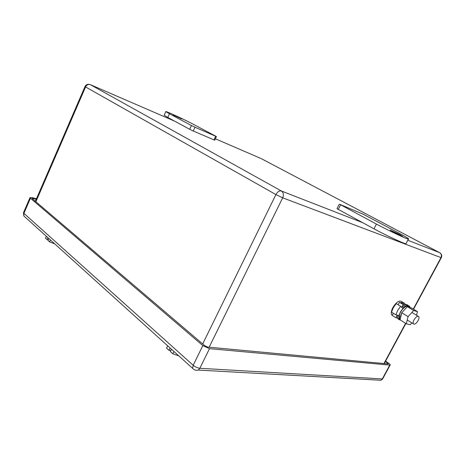 <?xml version="1.0" encoding="UTF-8"?>
<svg xmlns="http://www.w3.org/2000/svg" width="465" height="465" viewBox="0 0 465 465"><rect width="100%" height="100%" fill="white"/><g stroke="black" fill="none" stroke-linecap="round" stroke-linejoin="round"><path stroke-width="0.7" d="M418.087 320.652C419.012 318.845 419.244 317.502 418.773 316.624C417.529 315.729 415.943 316.793 414.024 319.821C413.106 321.617 412.874 322.954 413.333 323.826C414.582 324.739 416.163 323.681 418.087 320.652M404.556 303.825L404.225 303.139C403.556 302.256 402.498 302.134 401.051 302.773M261.487 158.745L439.809 252.768M89.85 84.496L90.291 84.642C88.292 84.043 86.717 84.804 85.566 86.938L275.914 194.573C277.535 191.737 279.366 190.545 281.406 190.999L90.291 84.642L174.526 121.098L189.714 129.299L191.458 125.521L194.998 127.23L193.248 131.002L189.714 129.299M406.143 243.34L405.904 243.794C403.318 243.433 385.526 235.098 373.988 228.827L336.997 208.709L339.27 204.216M213.976 139.913L215.684 136.268L216.44 136.559L214.737 140.192L193.248 131.002M402.986 302.39L401.859 301.704C399.429 299.983 396.442 301.907 392.908 307.481C391.245 310.794 390.867 313.282 391.78 314.939L392.228 315.41L393.384 313.305M165.807 111.588L169.434 113.791L167.772 117.447L164.168 115.198L165.807 111.588C165.482 110.792 185.111 119.877 193.783 124.51L216.44 136.559M169.434 113.791L191.458 125.521M215.684 136.268L194.998 127.23M173.288 115.035L181.67 118.918L173.288 115.035M167.772 117.447L174.526 121.098M376.441 224.095L339.822 204.362L363.246 214.237L398.395 232.843C406.625 237.231 409.95 239.33 408.363 239.132C405.829 238.679 388.025 230.309 376.441 224.095L373.988 228.827M399.598 234.465L390.152 230.03L393.105 231.901L402.603 236.371L399.598 234.465M36.462 198.764L31.975 197.602L29.998 197.608L30.428 198.23L202.833 345.6L209.5 348.645L389.786 365.089L382.276 378.998L381.102 380.271L382.637 378.952L199.834 368.28L198.386 370.076L381.102 380.271M36.235 199.293L32.98 198.45L32.143 198.456L32.329 198.718L204.85 345.791L207.657 347.076L388.13 363.944L387.653 363.177L387.281 363.868M385.346 361.59L387.653 363.177M389.786 365.089L390.141 365.066C390.495 364.827 390.001 364.229 388.659 363.275L385.584 361.154M400.714 320.234L398.918 319.432L398.732 315.427L395.901 314.881L391.518 312.131L393.297 307.708L396.215 303.599L400.627 306.307L402.661 308.307C405.544 305.354 407.677 304.61 409.061 306.075L409.514 307.301M401.83 307.255L404.753 305.028C406.172 304.389 407.218 304.494 407.886 305.342M398.958 319.496L397.505 318.153L397.43 315.444M398.098 304.755L399.452 302.291L406.677 304.633M409.479 307.103L409.799 306.528L409.066 306.086M392.222 315.421L395.889 317.729L397.505 318.153M395.889 317.729L397.18 315.392M401.725 307.156L403.161 304.552L399.452 302.291M404.753 305.028L403.161 304.552M409.799 306.528L409.229 306.359M411.851 322.902L410.171 324.739L406.323 323.768L400.069 319.827L401.754 312.718L407.352 306.662L411.17 307.789L417.465 311.614L416.553 315.264M406.323 323.768L408.061 316.624L413.676 310.515L417.465 311.614M408.061 316.624L401.754 312.718M413.676 310.515L407.352 306.662M400.394 318.455L400.598 315.921L401.644 313.183M402.103 312.341L406.555 307.528M408.311 306.947L409.427 307.278M400.202 319.263L399.557 318.705L399.389 315.165C400.557 309.853 406.962 304.098 408.537 306.883L408.665 306.964M48.215 239.864L47.093 239.626L45.506 238.19L46.343 236.278M54.713 243.834L49.569 241.881L47.971 240.428L48.709 238.748M47.825 237.952L47.093 239.626M50.418 239.957L49.569 241.881M170.882 350.5L169.01 350.348L166.575 348.14L167.685 345.832M178.822 355.888L172.823 353.807L170.364 351.575L171.341 349.552M169.981 348.326L169.01 350.348M173.945 351.488L172.823 353.807M261.074 158.548L215.394 138.785M413.275 309.068L440.948 257.674C441.855 255.535 441.407 253.867 439.617 252.658L407.776 240.248M202.688 343.955L275.914 194.573L282.685 197.817L441.291 257.72M383.939 363.554L405.602 323.315M35.886 201.752L85.566 86.938L84.996 86.56L35.363 201.304M209.145 347.216L282.685 197.817C283.894 194.783 283.464 192.51 281.406 190.999L362.375 222.555M338.224 209.512L340.531 204.96M377.743 380.12L378.045 380.097M382.776 378.696L390.141 365.066M209.5 348.645L199.834 368.28C197.515 367.984 195.3 366.978 193.19 365.269L192.65 368.373C194.207 370.07 196.12 370.64 198.392 370.076M25.563 217.515L23.791 215.917L23.907 213.354L193.19 365.269L202.833 345.6M23.541 212.598L23.907 213.354L30.428 198.23M32.98 198.45L32.719 199.055M395.901 314.881L397.697 310.44L400.627 306.307M400.098 319.705C398.319 318.612 398.453 315.991 400.516 311.835C404.277 306.22 407.131 304.633 409.078 307.074M411.92 312.428L418.134 316.235M407.235 320.019L413.333 323.826M413.542 309.231L441.256 257.773C442.139 255.942 441.791 254.367 440.198 253.047M384.276 363.584L405.869 323.483M89.582 84.438C87.472 84.002 85.944 84.711 84.996 86.56M391.78 314.939L392.303 315.27M405.904 243.794L408.363 239.132M192.65 368.373L23.791 215.917L23.494 212.703L29.998 197.608M398.918 319.432L397.778 318.717M399.557 318.705L400.237 319.13"/></g></svg>
